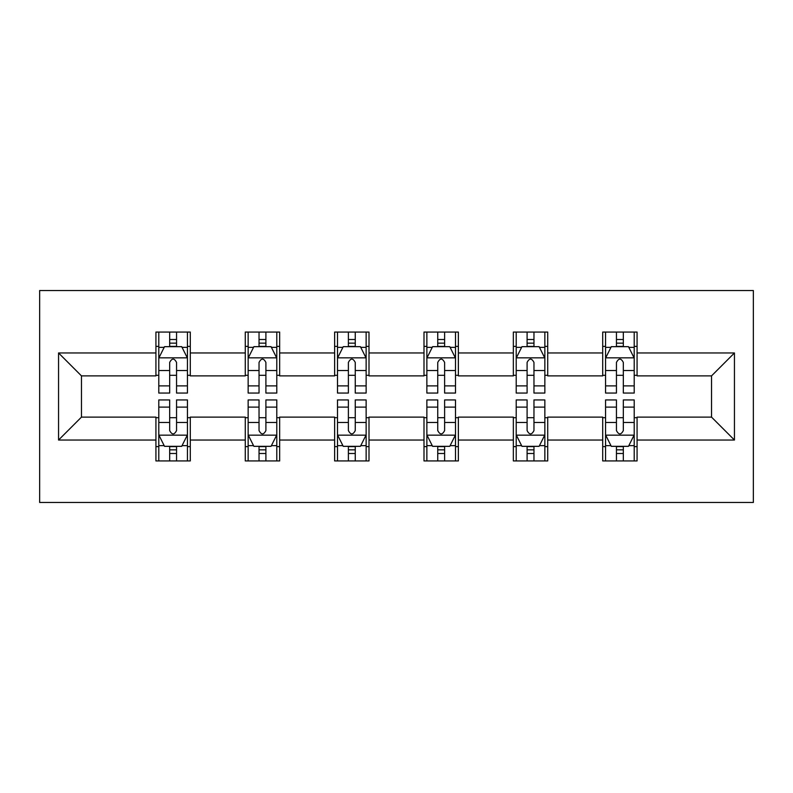 <?xml version="1.0" encoding="UTF-8"?>
<svg xmlns="http://www.w3.org/2000/svg" width="793" height="793" viewBox="0 0 793 793"><rect width="100%" height="100%" fill="white"/><g stroke="black" fill="none" stroke-linecap="round" stroke-linejoin="round"><path stroke-width="1.19" d="M39.65 502.465L753.35 502.465L753.35 290.535L39.65 290.535L39.65 502.465M637.076 352.964L637.076 332.059L602.71 332.059L602.71 352.964L547.715 352.964L547.715 332.059L513.349 332.059L513.349 352.964L458.364 352.964L458.364 332.059L423.997 332.059L423.997 352.964L369.003 352.964L369.003 332.059L334.636 332.059L334.636 352.964L279.651 352.964L279.651 332.059L245.285 332.059L245.285 352.964L190.29 352.964L190.29 332.059L155.924 332.059L155.924 352.964L58.553 352.964L58.553 440.036L81.461 417.118L155.924 417.118L155.924 460.941L190.29 460.941L190.29 417.118L245.285 417.118L245.285 460.941L279.651 460.941L279.651 417.118L334.636 417.118L334.636 460.941L369.003 460.941L369.003 417.118L423.997 417.118L423.997 460.941L458.364 460.941L458.364 417.118L513.349 417.118L513.349 460.941L547.715 460.941L547.715 417.118L602.71 417.118L602.71 460.941L637.076 460.941L637.076 417.118L711.539 417.118L711.539 375.882L637.076 375.882L637.076 352.964L734.447 352.964L734.447 440.036L637.076 440.036M602.71 440.036L547.715 440.036M513.349 440.036L458.364 440.036M423.997 440.036L369.003 440.036M334.636 440.036L279.651 440.036M245.285 440.036L190.29 440.036M155.924 440.036L58.553 440.036M602.71 352.964L602.71 375.882L547.715 375.882L547.715 352.964M513.349 352.964L513.349 375.882L458.364 375.882L458.364 352.964M423.997 352.964L423.997 375.882L369.003 375.882L369.003 352.964M334.636 352.964L334.636 375.882L279.651 375.882L279.651 352.964M245.285 352.964L245.285 375.882L190.29 375.882L190.29 352.964M155.924 352.964L155.924 375.882L81.461 375.882L58.553 352.964M81.461 375.882L81.461 417.118M734.447 440.036L711.539 417.118M711.539 375.882L734.447 352.964M155.924 346.382L158.788 346.382M169.672 346.382L176.552 346.382M187.435 346.382L190.29 346.382M155.924 375.307L158.788 375.307M169.672 375.307L176.552 375.307M187.435 375.307L190.29 375.307M155.924 417.693L158.788 417.693M169.672 417.693L176.552 417.693M187.435 417.693L190.29 417.693M155.924 446.618L158.788 446.618M169.672 446.618L176.552 446.618M187.435 446.618L190.29 446.618M245.285 417.693L248.15 417.693M259.033 417.693L265.903 417.693M276.787 417.693L279.651 417.693M245.285 446.618L248.15 446.618M259.033 446.618L265.903 446.618M276.787 446.618L279.651 446.618M245.285 346.382L248.15 346.382M259.033 346.382L265.903 346.382M276.787 346.382L279.651 346.382M245.285 375.307L248.15 375.307M259.033 375.307L265.903 375.307M276.787 375.307L279.651 375.307M334.636 417.693L337.501 417.693M348.385 417.693L355.254 417.693M366.138 417.693L369.003 417.693M334.636 446.618L337.501 446.618M348.385 446.618L355.254 446.618M366.138 446.618L369.003 446.618M334.636 346.382L337.501 346.382M348.385 346.382L355.254 346.382M366.138 346.382L369.003 346.382M334.636 375.307L337.501 375.307M348.385 375.307L355.254 375.307M366.138 375.307L369.003 375.307M423.997 417.693L426.862 417.693M437.746 417.693L444.615 417.693M455.499 417.693L458.364 417.693M423.997 446.618L426.862 446.618M437.746 446.618L444.615 446.618M455.499 446.618L458.364 446.618M423.997 346.382L426.862 346.382M437.746 346.382L444.615 346.382M455.499 346.382L458.364 346.382M423.997 375.307L426.862 375.307M437.746 375.307L444.615 375.307M455.499 375.307L458.364 375.307M513.349 417.693L516.213 417.693M527.097 417.693L533.967 417.693M544.85 417.693L547.715 417.693M513.349 446.618L516.213 446.618M527.097 446.618L533.967 446.618M544.85 446.618L547.715 446.618M513.349 346.382L516.213 346.382M527.097 346.382L533.967 346.382M544.85 346.382L547.715 346.382M513.349 375.307L516.213 375.307M527.097 375.307L533.967 375.307M544.85 375.307L547.715 375.307M602.71 417.693L605.565 417.693M616.448 417.693L623.328 417.693M634.212 417.693L637.076 417.693M602.71 446.618L605.565 446.618M616.448 446.618L623.328 446.618M634.212 446.618L637.076 446.618M602.71 346.382L605.565 346.382M616.448 346.382L623.328 346.382M634.212 346.382L637.076 346.382M602.71 375.307L605.565 375.307M616.448 375.307L623.328 375.307M634.212 375.307L637.076 375.307M176.552 339.503L169.672 339.503M187.435 385.884L176.552 385.884L176.552 393.06L187.435 393.06L187.435 358.119L181.706 346.67L164.518 346.67L158.788 358.119L158.788 393.06L169.672 393.06L169.672 385.884L158.788 385.884M158.788 358.119L158.788 332.059M187.435 358.119L187.435 332.059M169.672 346.67L169.672 332.059M176.552 332.059L176.552 346.67M176.552 385.884L176.552 362.421C174.262 358.01 171.972 358.01 169.672 362.421L169.672 385.884M169.672 453.497L176.552 453.497M158.788 407.116L169.672 407.116L169.672 399.94L158.788 399.94L158.788 434.881L164.518 446.33L181.706 446.33L187.435 434.881L187.435 399.94L176.552 399.94L176.552 407.116L187.435 407.116M187.435 434.881L187.435 460.941M158.788 434.881L158.788 460.941M176.552 446.33L176.552 460.941M169.672 460.941L169.672 446.33M169.672 407.116L169.672 430.579C171.962 434.99 174.252 434.99 176.552 430.579L176.552 407.116M265.903 339.503L259.033 339.503M276.787 385.884L265.903 385.884L265.903 393.06L276.787 393.06L276.787 358.119L271.057 346.67L253.879 346.67L248.15 358.119L248.15 393.06L259.033 393.06L259.033 385.884L248.15 385.884M248.15 358.119L248.15 332.059M276.787 358.119L276.787 332.059M259.033 346.67L259.033 332.059M265.903 332.059L265.903 346.67M265.903 385.884L265.903 362.421C263.613 358.01 261.323 358.01 259.033 362.421L259.033 385.884M355.254 339.503L348.385 339.503M366.138 385.884L355.254 385.884L355.254 393.06L366.138 393.06L366.138 358.119L360.418 346.67L343.23 346.67L337.501 358.119L337.501 393.06L348.385 393.06L348.385 385.884L337.501 385.884M337.501 358.119L337.501 332.059M366.138 358.119L366.138 332.059M348.385 346.67L348.385 332.059M355.254 332.059L355.254 346.67M355.254 385.884L355.254 362.421C352.974 358.01 350.684 358.01 348.385 362.421L348.385 385.884M259.033 453.497L265.903 453.497M248.15 407.116L259.033 407.116L259.033 399.94L248.15 399.94L248.15 434.881L253.879 446.33L271.057 446.33L276.787 434.881L276.787 399.94L265.903 399.94L265.903 407.116L276.787 407.116M276.787 434.881L276.787 460.941M248.15 434.881L248.15 460.941M265.903 446.33L265.903 460.941M259.033 460.941L259.033 446.33M259.033 407.116L259.033 430.579C261.313 434.99 263.613 434.99 265.903 430.579L265.903 407.116M348.385 453.497L355.254 453.497M337.501 407.116L348.385 407.116L348.385 399.94L337.501 399.94L337.501 434.881L343.23 446.33L360.418 446.33L366.138 434.881L366.138 399.94L355.254 399.94L355.254 407.116L366.138 407.116M366.138 434.881L366.138 460.941M337.501 434.881L337.501 460.941M355.254 446.33L355.254 460.941M348.385 460.941L348.385 446.33M348.385 407.116L348.385 430.579C350.675 434.99 352.964 434.99 355.254 430.579L355.254 407.116M444.615 339.503L437.746 339.503M455.499 385.884L444.615 385.884L444.615 393.06L455.499 393.06L455.499 358.119L449.77 346.67L432.581 346.67L426.862 358.119L426.862 393.06L437.746 393.06L437.746 385.884L426.862 385.884M426.862 358.119L426.862 332.059M455.499 358.119L455.499 332.059M437.746 346.67L437.746 332.059M444.615 332.059L444.615 346.67M444.615 385.884L444.615 362.421C442.325 358.01 440.036 358.01 437.746 362.421L437.746 385.884M533.967 339.503L527.097 339.503M544.85 385.884L533.967 385.884L533.967 393.06L544.85 393.06L544.85 358.119L539.121 346.67L521.943 346.67L516.213 358.119L516.213 393.06L527.097 393.06L527.097 385.884L516.213 385.884M516.213 358.119L516.213 332.059M544.85 358.119L544.85 332.059M527.097 346.67L527.097 332.059M533.967 332.059L533.967 346.67M533.967 385.884L533.967 362.421C531.687 358.01 529.387 358.01 527.097 362.421L527.097 385.884M623.328 339.503L616.448 339.503M634.212 385.884L623.328 385.884L623.328 393.06L634.212 393.06L634.212 358.119L628.482 346.67L611.294 346.67L605.565 358.119L605.565 393.06L616.448 393.06L616.448 385.884L605.565 385.884M605.565 358.119L605.565 332.059M634.212 358.119L634.212 332.059M616.448 346.67L616.448 332.059M623.328 332.059L623.328 346.67M623.328 385.884L623.328 362.421C621.038 358.01 618.748 358.01 616.448 362.421L616.448 385.884M437.746 453.497L444.615 453.497M426.862 407.116L437.746 407.116L437.746 399.94L426.862 399.94L426.862 434.881L432.581 446.33L449.77 446.33L455.499 434.881L455.499 399.94L444.615 399.94L444.615 407.116L455.499 407.116M455.499 434.881L455.499 460.941M426.862 434.881L426.862 460.941M444.615 446.33L444.615 460.941M437.746 460.941L437.746 446.33M437.746 407.116L437.746 430.579C440.026 434.99 442.316 434.99 444.615 430.579L444.615 407.116M527.097 453.497L533.967 453.497M516.213 407.116L527.097 407.116L527.097 399.94L516.213 399.94L516.213 434.881L521.943 446.33L539.121 446.33L544.85 434.881L544.85 399.94L533.967 399.94L533.967 407.116L544.85 407.116M544.85 434.881L544.85 460.941M516.213 434.881L516.213 460.941M533.967 446.33L533.967 460.941M527.097 460.941L527.097 446.33M527.097 407.116L527.097 430.579C529.387 434.99 531.677 434.99 533.967 430.579L533.967 407.116M616.448 453.497L623.328 453.497M605.565 407.116L616.448 407.116L616.448 399.94L605.565 399.94L605.565 434.881L611.294 446.33L628.482 446.33L634.212 434.881L634.212 399.94L623.328 399.94L623.328 407.116L634.212 407.116M634.212 434.881L634.212 460.941M605.565 434.881L605.565 460.941M623.328 446.33L623.328 460.941M616.448 460.941L616.448 446.33M616.448 407.116L616.448 430.579C618.738 434.99 621.028 434.99 623.328 430.579L623.328 407.116M187.287 357.841L158.937 357.841M158.788 347.354L164.171 347.354M182.043 347.354L187.435 347.354M169.672 370.529L158.788 370.529M187.435 370.529L176.552 370.529M176.552 343.151L169.672 343.151M158.937 435.159L187.287 435.159M187.435 445.646L182.043 445.646M164.171 445.646L158.788 445.646M176.552 422.471L187.435 422.471M158.788 422.471L169.672 422.471M169.672 449.849L176.552 449.849M276.648 357.841L248.288 357.841M248.15 347.354L253.532 347.354M271.404 347.354L276.787 347.354M259.033 370.529L248.15 370.529M276.787 370.529L265.903 370.529M265.903 343.151L259.033 343.151M365.999 357.841L337.649 357.841M337.501 347.354L342.883 347.354M360.756 347.354L366.138 347.354M348.385 370.529L337.501 370.529M366.138 370.529L355.254 370.529M355.254 343.151L348.385 343.151M248.288 435.159L276.648 435.159M276.787 445.646L271.404 445.646M253.532 445.646L248.15 445.646M265.903 422.471L276.787 422.471M248.15 422.471L259.033 422.471M259.033 449.849L265.903 449.849M337.649 435.159L365.999 435.159M366.138 445.646L360.756 445.646M342.883 445.646L337.501 445.646M355.254 422.471L366.138 422.471M337.501 422.471L348.385 422.471M348.385 449.849L355.254 449.849M455.351 357.841L427.001 357.841M426.862 347.354L432.244 347.354M450.117 347.354L455.499 347.354M437.746 370.529L426.862 370.529M455.499 370.529L444.615 370.529M444.615 343.151L437.746 343.151M544.712 357.841L516.352 357.841M516.213 347.354L521.596 347.354M539.468 347.354L544.85 347.354M527.097 370.529L516.213 370.529M544.85 370.529L533.967 370.529M533.967 343.151L527.097 343.151M634.063 357.841L605.713 357.841M605.565 347.354L610.957 347.354M628.829 347.354L634.212 347.354M616.448 370.529L605.565 370.529M634.212 370.529L623.328 370.529M623.328 343.151L616.448 343.151M427.001 435.159L455.351 435.159M455.499 445.646L450.117 445.646M432.244 445.646L426.862 445.646M444.615 422.471L455.499 422.471M426.862 422.471L437.746 422.471M437.746 449.849L444.615 449.849M516.352 435.159L544.712 435.159M544.85 445.646L539.468 445.646M521.596 445.646L516.213 445.646M533.967 422.471L544.85 422.471M516.213 422.471L527.097 422.471M527.097 449.849L533.967 449.849M605.713 435.159L634.063 435.159M634.212 445.646L628.829 445.646M610.957 445.646L605.565 445.646M623.328 422.471L634.212 422.471M605.565 422.471L616.448 422.471M616.448 449.849L623.328 449.849"/></g></svg>
